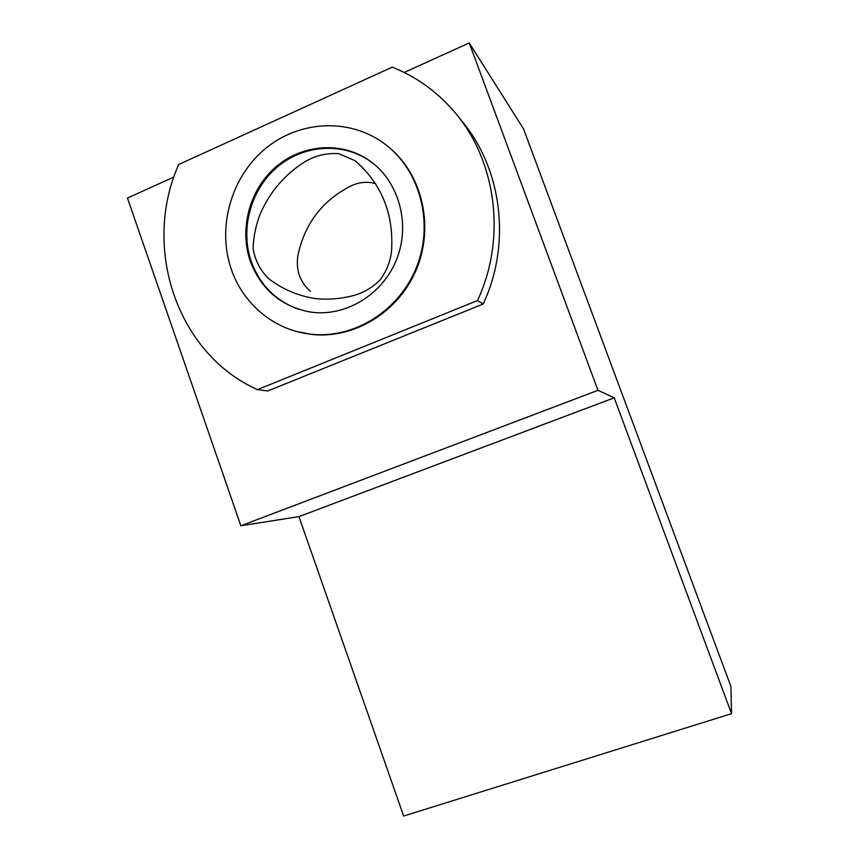 <?xml version="1.0" encoding="UTF-8"?>
<svg xmlns="http://www.w3.org/2000/svg" width="859" height="859" viewBox="0 0 859 859"><rect width="100%" height="100%" fill="white"/><g stroke="black" fill="none" stroke-linecap="round" stroke-linejoin="round"><path stroke-width="1.29" d="M310.464 291.319C299.92 282.042 295.732 270.123 297.89 255.563C304.73 223.404 322.64 200.083 351.61 185.598C359.524 182.087 367.512 181.41 375.555 183.568M356.957 162.33C382.674 185.727 394.163 215.749 391.425 252.396C389.965 262.382 386.249 271.508 380.301 279.755C373.171 286.874 365.032 291.91 355.862 294.873C342.161 298.803 328.46 300.006 314.791 298.502C297.966 295.797 282.708 289.279 269.007 278.95C260.567 270.864 255.252 260.803 253.072 248.756C253.502 236.74 255.875 225.155 260.202 213.988C269.93 191.686 285.016 174.162 305.439 161.406C315.876 155.415 327 152.838 338.811 153.675L354.627 160.504L356.957 162.33M391.511 149.52C423.734 177.92 434.085 229.407 415.724 271.079C397.513 312.848 353.554 339.069 311.892 334.452L296.806 331.553M392.219 67.152C414.156 75.85 433.355 89.035 449.815 106.709C495.911 155.458 507.626 236.483 477.475 300.564L257.453 389.621C177.48 354.058 141.413 248.23 178.683 164.509L392.219 67.152M257.453 389.621L267.815 390.942L483.198 304L477.475 300.564M459.994 118.896C502.043 166.882 511.739 243.29 483.198 304M469.239 42.95L523.528 128.882L730.945 686.566L731.524 713.668L614.217 397.814L597.961 390.319L469.239 42.95L404.202 72.467M731.524 713.668L403.644 816.05L298.932 516.613L240.864 525.772L127.476 198.075L173.905 176.997M597.961 390.319L240.864 525.772M614.217 397.814L298.932 516.613M231.425 269.619C216.898 228.322 230.599 177.953 264.593 149.294C298.47 120.55 349.076 117.511 384.263 143.582C419.987 169.771 434.106 222.61 416.776 266.569C399.65 310.625 354.198 339.037 311.033 334.205C274.955 330.565 243.43 304.601 231.425 269.619M250.398 261.458C239.103 229.45 249.228 190.473 275.02 167.645C300.747 144.763 339.488 140.94 367.598 159.366C398.147 179.144 411.053 222.642 396.826 258.817C382.824 295.099 344.47 317.83 309.165 311.828C280.732 306.04 261.147 289.247 250.398 261.458M298.685 309.294C275.9 301.037 260.137 285.22 251.376 261.834C240.101 229.901 250.216 190.999 275.954 168.224C301.627 145.396 340.293 141.585 368.361 159.978L374.062 164.112M311.892 334.452L311.033 334.205M368.361 159.978L367.598 159.366"/></g></svg>
